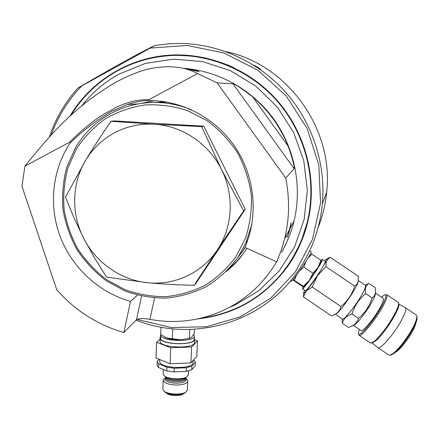 <?xml version="1.0" encoding="UTF-8"?>
<svg xmlns="http://www.w3.org/2000/svg" width="439" height="439" viewBox="0 0 439 439"><rect width="100%" height="100%" fill="white"/><g stroke="black" fill="none" stroke-linecap="round" stroke-linejoin="round"><path stroke-width="0.66" d="M204.629 58.206C220.921 61.641 236.149 68.018 250.312 77.33L250.312 77.33C294.262 105.777 318.385 161.996 309.325 212.492C307.635 222.485 304.864 232.088 301.011 241.302M233.85 67.65C224.773 63.49 215.395 60.417 205.726 58.436M301.434 240.276C305.231 231.32 307.986 221.986 309.709 212.273M292.67 257.934L301.988 240.1M206.187 58.069L194.016 56.208L181.79 55.539M69.806 116.412C90.483 81.22 129.247 57.021 171.523 55.073C210.44 53.185 250.532 70.174 277.355 100.624C304.046 131.201 316.025 173.581 309.66 212.586C306.345 232.077 299.222 249.731 288.297 265.551C265.299 296.934 235.019 314.736 197.451 318.955M301.862 239.266L308.644 218.04M228.434 65.213L206.818 58.667M137.061 319.427L171.248 327.554L206.374 326.764L240.237 316.887L270.6 298.3L295.293 271.977L312.425 239.496L320.536 202.988L318.791 165.031L307.119 128.435L286.266 95.987L257.775 70.18L223.841 52.938L187.058 45.453L150.198 48.087L81.599 86.033C67.979 100.262 57.849 116.598 51.209 135.042M136.139 320.174C192.364 342.596 261.99 323.57 297.724 271.461C311.624 251.437 319.839 228.895 322.369 203.822C325.957 164.515 312.711 123.244 286.168 92.816C259.465 62.53 220.608 44.388 181.724 43.445L168.175 43.807L154.808 45.497C136.875 54.282 115.523 66.124 77.939 88.019L81.599 86.033M150.198 48.087L154.808 45.497M77.939 88.019C71.486 95.17 65.85 102.896 61.026 111.193C56.258 119.424 52.362 128.051 49.344 137.061M225.827 51.632C287.583 64.335 333.936 129.203 326.698 191.975C325.508 204.349 322.643 216.218 318.116 227.583M254.247 65.197L260.557 69.4M258.686 67.908L257.062 66.838M260.546 69.302L254.274 65.241L260.563 69.34M309.66 250.784L311.317 251.904L310.68 253.605C307.476 260.031 291.463 282.875 291.331 281.24L290.623 280.757M310.592 253.78L311.948 254.258L308.183 257.902M292.84 279.868L301.851 286.069L303.815 286.925L303.278 286.261L309.237 280.565L312.897 273.201L318.066 267.483L320.838 260.256L321.233 261.134M320.838 260.256L311.948 254.258M303.278 286.261L293.087 279.577M296.616 275.006L294.393 280.236M312.897 273.201L303.909 267.126L299.414 271.11M305.714 261.803L303.909 267.126M303.81 286.936L309.237 280.565L318.066 267.483L321.222 261.293M303.097 286.711L302.422 288.763C302.795 290.563 318.928 267.768 321.908 261.178L322.44 259.405L321.013 260.497M322.44 259.405L325.326 261.353L324.822 263.142C321.897 269.771 305.736 292.561 305.297 290.711L302.444 288.78M304.633 290.267L303.623 292.637C303.376 293.751 304.238 293.192 306.208 290.964C309.182 287.507 312.925 282.442 317.446 275.774L326.479 260.87C327.247 259.18 327.274 258.566 326.55 259.032L324.646 260.892M335.758 314.061L336.087 313.896C339.023 312.475 349.554 298.525 354.926 288.867C356.907 285.339 358.037 282.859 358.317 281.421L358.202 276.175L330.161 257.281L326.479 260.87L325.87 266.687L317.446 275.774L312.184 287.013L306.208 290.964L303.47 296.912L303.59 293.093M326.857 258.884L330.161 257.281M312.184 287.013L340.96 306.515C340.099 310.104 337.964 312.815 334.562 314.648L331.511 315.954L303.47 296.912M325.87 266.687L354.646 286.107C352.171 294.311 347.611 301.116 340.96 306.515M358.383 280.625C357.983 283.034 356.737 284.862 354.646 286.107M358.317 281.421L358.361 280.872M365.429 285.328L365.451 285.345C366.11 286.03 365.072 288.873 362.34 293.867C356.177 305.187 343.594 320.964 342.42 318.966L335.429 314.22M342.2 318.818L342.288 323.269C343.391 318.862 346.634 315.773 352.018 314.006C354.498 305.769 359.058 298.959 365.703 293.57C364.76 288.714 365.852 285.334 368.974 283.435L365.188 285.163M353.922 325.112L354.24 324.953C357.527 323.367 367.47 310.389 372.349 301.236C374.088 298.015 375.087 295.661 375.345 294.174L375.394 293.614M368.974 283.435L375.186 287.622L375.482 292.566C375.104 294.86 373.968 296.632 372.08 297.872C369.611 306.098 365.05 312.919 358.394 318.324C357.467 321.683 355.376 324.24 352.127 326.001L348.5 327.489L342.288 323.269M383.132 298.311L383.165 298.333C383.938 299.096 383.055 301.9 380.52 306.751C374.807 317.737 362.504 332.691 361.05 330.562L353.4 325.37M359.321 329.387L358.4 333.261C358.136 339.155 374.703 319.877 382.374 305.072C386.029 297.993 386.83 294.574 384.773 294.827L381.387 297.132M358.471 333.629L358.959 335.226C360.765 337.964 376.327 319.093 383.51 305.226C386.677 299.14 387.769 295.628 386.781 294.684L384.954 294.788M398.146 302.339L398.612 303.267C398.771 305.039 397.624 308.321 395.182 313.106C390.178 322.939 380.053 336.609 374.467 341.13L371.262 343.079L370.307 342.936L359.042 335.286M398.782 304.161L398.837 304.452C400.127 308.952 383.922 334.43 375.554 340.971L372.371 342.859M372.168 342.903L377.814 347.556C380.02 350.541 395.671 332.153 402.492 318.319C405.51 312.239 406.437 308.672 405.279 307.618L398.76 304.051M416.238 314.999L416.836 316.151C417.034 318.039 416.007 321.293 413.752 325.914C408.989 335.72 398.93 349.131 393.163 353.417L389.964 355.178L388.762 354.997L377.913 347.628M417.001 317.051L417.05 317.331C418.46 322.38 402.777 347.145 394.244 353.247L391.111 354.959M415.914 322.621C415.738 324.218 414.932 326.484 413.494 329.415C409.285 338.167 399.885 350.092 395.802 351.941M352.018 314.006L358.394 318.324M365.703 293.57L372.08 297.872M256.058 66.267L259.592 68.66L255.97 66.404M160.987 327.181L160.69 334.491L166.392 337.931L180.775 339.841L190.186 338.129M172.714 328.893L172.286 338.82M164.899 337.278L166.392 337.931C170.343 339.325 175.139 339.962 180.775 339.841L190.169 338.134L191.75 337.119L194.236 333.448L194.433 329.266M160.712 333.892L160.811 335.769C163.615 341.608 194.181 342.069 194.444 336.312L193.714 334.397M160.498 334.984L160.679 338.963C163.478 344.867 194.027 345.317 194.29 339.49L194.318 338.924M160.427 336.746L160.037 337.525L160.328 338.974C163.176 345.005 194.378 345.46 194.642 339.517L194.356 338.107M194.521 342.107L194.488 342.689C194.219 348.703 163.045 348.259 160.202 342.162L160.01 338.167M159.966 339.32L156.608 342.283L170.749 347.732L191.629 346.997L197.55 340.911L194.625 339.846M170.749 347.732L170.063 363.766L155.982 358.048L156.608 342.283M191.629 346.997L190.877 362.927L170.063 363.766M197.55 340.911L196.793 356.479L190.877 362.927M193.056 362.285L193.028 362.894C192.737 369.166 162.606 368.82 159.862 362.477L159.642 359.536M159.231 359.371L157.228 361.275L157.59 362.565L158.715 363.838L166.864 367.202L174.25 368.25L186.312 367.745L191.92 366.159L195.35 362.362L194.823 361.083L193.648 359.903M195.35 362.362L195.174 365.967L191.744 369.814L186.136 371.421L174.091 371.937L166.71 370.878L158.567 367.481L157.442 366.197L157.085 364.891L157.228 361.275M188.369 374.632L186.734 376.931C182.119 379.965 167.232 379.087 163.994 375.597L163.171 373.644L163.341 369.556M165.448 377.683L163.237 379.9L163.451 381.112C165.695 383.768 170.595 385.063 178.157 384.998C183.798 384.597 186.987 383.373 187.722 381.337L187.431 380.009L186.207 378.841M187.327 389.788L186.059 391.923C181.85 395.347 166.167 394.42 163.429 390.584L162.864 388.839L163.215 380.421M185.291 392.537L184.901 392.845C181.104 395.934 167.029 395.1 164.548 391.648L164.076 391.198M183.442 393.618C181.104 396.505 168.477 396.033 166.397 392.976M158.567 367.481L158.715 363.838M166.864 367.202L166.71 370.878M174.091 371.937L174.25 368.25M186.312 367.745L186.136 371.421M191.744 369.814L191.92 366.159M189.335 338.266L189.747 329.464M201.271 318.099C213.584 316.492 225.437 313.117 236.824 307.986C273.815 291.469 302.219 255.284 309.149 212.882C315.614 173.904 303.695 131.502 277.009 100.937C250.192 70.498 210.072 53.558 171.177 55.555C151.883 56.675 133.933 61.795 117.334 70.909C97.941 81.802 82.477 96.618 70.942 115.358M141.567 296.116L136.436 319.877L123.853 332.532C97.491 324.844 75.118 310.576 56.73 289.724L21.95 186.257L24.919 166.156C51.555 133.11 74.69 106.386 116.346 81.923C131.305 74.125 143.526 69.532 153.008 68.144C170.431 65.175 185.269 66.997 197.528 73.593L217.124 82.856L232.983 83.811L294.108 168.675C294.657 166.628 292.698 159.159 288.225 146.275C280.367 126.887 268.503 110.414 252.644 96.849C241.851 88.563 235.299 84.217 232.983 83.811M294.108 168.675L285.718 178.009L217.124 82.856M123.853 332.532L130.498 301.384C99.115 292.599 72.495 268.196 60.45 237.329C48.564 206.418 51.923 170.365 70.075 143.048C82.576 130.8 96.333 120.281 111.347 111.49L127.261 104.504C136.425 101.65 143.767 100.35 149.298 100.591C182.849 100.482 216.531 118.766 235.792 148.009C254.977 177.312 258.428 215.445 245.385 246.257L244.885 247.404L276.702 261.847L281.234 250.384L284.719 238.465C289.466 218.677 289.8 198.521 285.718 178.009M276.702 261.847L277.497 260.283M136.436 319.877C138.845 318.352 143.323 318.182 149.88 319.367C174.969 323.949 199.218 321.068 222.622 310.73C245.374 300.249 263.378 283.945 276.641 261.82M277.278 260.711L277.514 260.289M287.561 236.846L290.294 228.05L291.117 222.88L287.561 236.846M198.829 71.639L198.955 71.645C199.964 71.42 186.356 68.363 184.808 68.38L198.829 71.639M24.919 166.156L69.631 142.181L70.075 143.048M149.298 100.591L148.854 99.697L197.528 73.593M148.854 99.697C136.26 99.291 123.578 102.869 110.809 110.43C98.303 116.56 84.579 127.14 69.631 142.181M130.498 301.384L137.434 295.14M229.191 268.531L236.572 261.611L243.157 253.857M154.16 100.69L141.144 103.412M246.877 248.309C241.351 257.177 234.58 264.832 226.568 271.275M245.236 247.563L241.318 253.166M160.943 101.98L165.437 101.859M238.196 257.078L245.22 247.552M165.508 101.87L159.445 102.067M154.073 102.419L166.93 102.111M244.989 247.453L242.41 251.503M191.195 109.662C169.641 101.146 148.173 100.169 126.778 106.726C104.625 114.135 87.559 127.727 75.585 147.509L66.843 166.952C63.145 180.83 61.855 194.971 62.964 209.365C65.438 223.605 70.136 237.071 77.055 249.775C85.128 261.765 94.873 272.12 106.304 280.834L125.022 290.991C138.461 295.76 152.256 298.13 166.419 298.097C180.5 296.632 193.895 292.753 206.615 286.453C218.649 278.842 229.021 269.255 237.724 257.698L245.977 242.646L251.865 224.225M235.781 256.969L245.571 238.009C250.011 224.192 251.931 209.875 251.333 195.064C249.242 180.314 244.688 166.282 237.669 152.97C229.356 140.425 219.204 129.686 207.208 120.758L187.612 110.639C173.603 106.139 159.401 104.241 144.996 104.948C130.827 107.149 117.608 111.758 105.338 118.782C93.908 127.03 84.299 137.012 76.518 148.728L67.924 167.824C64.286 181.455 63.013 195.344 64.099 209.491C66.53 223.484 71.145 236.725 77.944 249.209C85.879 260.991 95.461 271.165 106.688 279.731L125.082 289.707C138.29 294.393 151.85 296.72 165.761 296.682C179.595 295.238 192.754 291.419 205.243 285.224C217.058 277.739 227.237 268.322 235.781 256.969M245.236 209.266L203.778 126.185L114.261 120.906L111.023 121.285C101.744 134.608 93.282 147.619 85.643 160.312L65.488 197.199L74.098 218.134L83.811 238.52L94.621 258.072L106.578 277.157L148.168 282.776C162.677 284.104 178.004 284.949 194.142 285.312L196.282 282.864L245.236 209.266L243.683 210.813L221.53 169.547L201.66 126.646L203.778 126.185M194.142 285.312L217.349 249.89L243.683 210.813M201.66 126.646L154.111 124.215L111.023 121.285M221.53 169.547C208.827 143.646 181.878 125.636 154.111 124.215C139.992 123.485 126.805 126.333 114.563 132.765C102.413 139.339 92.777 148.519 85.643 160.312C71.601 183.486 71.107 214.144 83.811 238.52C96.267 263.043 121.373 280.4 148.168 282.776C174.92 285.454 202.291 272.806 217.349 249.89C232.686 227.226 234.591 195.289 221.53 169.547M216.004 60.983L216.301 61.032M165.487 376.755L165.695 377.458C167.446 381.486 185.543 381.639 185.768 377.644L185.785 377.551M185.461 377.759L185.028 378.045C181.087 380.635 168.461 379.894 165.684 376.914L164.74 376.179M185.735 378.369L185.719 378.764C185.488 382.775 167.396 382.621 165.646 378.583L165.492 376.881M165.443 377.749L165.02 379.806C166.99 382.111 171.276 383.242 177.872 383.187C184.15 382.638 186.855 381.195 185.993 378.852L185.741 378.522M81.632 105.991C91.861 92.898 104.301 82.28 118.958 74.136L145.276 63.452L173.663 59.15L202.637 61.586L230.618 70.761L256.041 86.242L277.459 107.22L293.669 132.529L303.788 160.734L307.311 190.257L304.145 219.467L294.58 246.8L279.264 270.868L259.114 290.525L235.266 304.885L229.526 307.316M185.565 68.495C220.148 71.546 253.539 90.741 274.37 119.973C295.057 149.315 302.219 187.244 294.037 221.064C291.309 232.132 287.155 242.52 281.564 252.222C287.161 242.531 291.315 232.143 294.037 221.064L290.294 228.05M252.644 96.849L288.225 146.275M154.572 297.977L149.88 319.367M173.509 55.451L171.523 55.073M326.698 191.975L322.369 203.822M321.2 261.6L321.244 260.953M336.087 313.896L334.567 314.642M375.345 294.174L375.482 292.566M354.24 324.953L352.133 325.996M398.184 302.367L386.781 294.684M398.837 304.452L398.612 303.267M372.448 342.848L371.262 343.079M416.276 315.026L405.279 307.618M417.05 317.331L416.836 316.151M391.149 354.948L389.964 355.178M383.165 298.333L375.438 293.12M365.451 285.345L358.389 280.581M293.949 255.849L295.442 253.983M188.391 55.753L190.806 55.566M194.29 339.49L194.444 336.312M193.028 362.894L193.144 360.452M185.741 378.561L185.724 377.589M185.494 377.738L186.734 376.931M185.741 378.473L186.893 379.378M187.305 390.282L187.722 381.337M184.901 392.845L186.059 391.923M188.342 375.115L188.545 370.906M194.488 342.689L194.642 339.517M189.33 338.48L190.169 338.134M309.325 212.492L309.149 212.882M289.038 230.404L284.719 238.465M138.082 103.917L127.261 104.504M247.591 240.567L245.977 242.646M285.762 236.517L287.474 236.956M293.696 257.078L293.477 256.634M289.987 263.054L289.477 263.016"/></g></svg>
